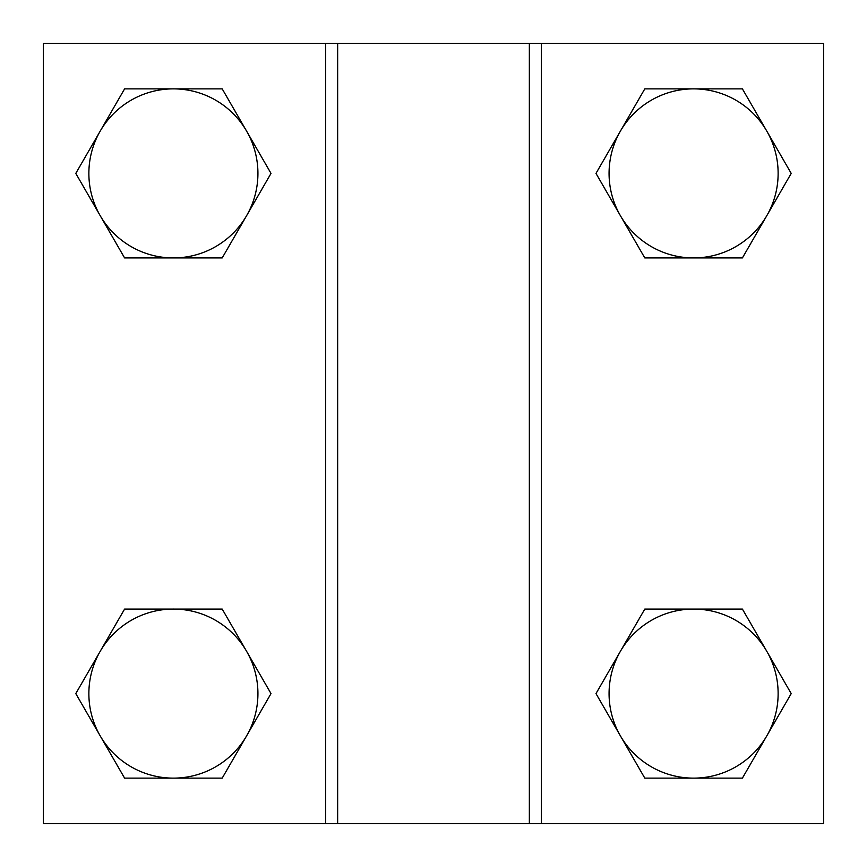 <?xml version="1.0" encoding="UTF-8"?>
<svg xmlns="http://www.w3.org/2000/svg" width="867" height="867" viewBox="0 0 867 867"><rect width="100%" height="100%" fill="white"/><g stroke="black" fill="none" stroke-linecap="round" stroke-linejoin="round"><path stroke-width="1.3" d="M541.333 43.35L43.35 43.35L43.35 823.65L43.35 43.35L823.65 43.35L823.65 823.65L823.65 43.35L541.333 43.35L541.333 823.65L823.65 823.65L43.35 823.65L541.333 823.65M173.4 88.867L124.599 88.867L100.193 131.134A84.532 84.532 0 0 1 246.607 131.134A84.532 84.532 0 0 1 131.134 246.607A84.532 84.532 0 0 1 100.193 215.666L124.599 257.933L222.201 257.933L271.013 173.4L222.201 88.867L124.599 88.867L75.787 173.4L100.193 215.666A84.532 84.532 0 0 1 215.666 100.193A84.532 84.532 0 0 1 173.4 257.933A84.532 84.532 0 0 1 100.193 215.666L124.599 257.933L222.201 257.933L271.013 173.4L222.201 88.867L173.4 88.867M693.6 88.867L644.799 88.867L620.393 131.134A84.532 84.532 0 0 1 766.807 131.134A84.532 84.532 0 0 1 651.334 246.607A84.532 84.532 0 0 1 620.393 215.666L644.799 257.933L742.401 257.933L791.213 173.4L742.401 88.867L644.799 88.867L595.987 173.4L620.393 215.666A84.532 84.532 0 0 1 735.866 100.193A84.532 84.532 0 0 1 693.6 257.933A84.532 84.532 0 0 1 620.393 215.666L644.799 257.933L742.401 257.933L791.213 173.4L742.401 88.867L693.6 88.867M173.4 609.067L124.599 609.067L100.193 651.334A84.532 84.532 0 0 1 246.607 651.334A84.532 84.532 0 0 1 131.134 766.807A84.532 84.532 0 0 1 100.193 735.866L124.599 778.133L222.201 778.133L271.013 693.6L222.201 609.067L124.599 609.067L75.787 693.6L100.193 735.866A84.532 84.532 0 0 1 215.666 620.393A84.532 84.532 0 0 1 173.4 778.133A84.532 84.532 0 0 1 100.193 735.866L124.599 778.133L222.201 778.133L271.013 693.6L222.201 609.067L173.4 609.067M693.6 609.067L644.799 609.067L620.393 651.334A84.532 84.532 0 0 1 766.807 651.334A84.532 84.532 0 0 1 651.334 766.807A84.532 84.532 0 0 1 620.393 735.866L644.799 778.133L742.401 778.133L791.213 693.6L766.807 651.334A84.532 84.532 0 0 1 651.334 766.807A84.532 84.532 0 0 1 620.393 651.334L595.987 693.6L644.799 778.133L742.401 778.133L791.213 693.6L742.401 609.067L644.799 609.067L620.393 651.334A84.532 84.532 0 0 1 693.6 609.067M620.393 215.666A84.532 84.532 0 0 1 620.393 131.134L595.987 173.4L620.393 215.666M100.193 215.666A84.532 84.532 0 0 1 100.193 131.134L75.787 173.4L100.193 215.666M100.193 735.866A84.532 84.532 0 0 1 100.193 651.334L75.787 693.6L100.193 735.866M620.393 735.866A84.532 84.532 0 0 1 620.393 651.334L595.987 693.6L620.393 735.866M325.667 43.35L325.667 823.65M529.347 43.35L529.347 823.65M337.653 43.35L337.653 823.65"/></g></svg>
